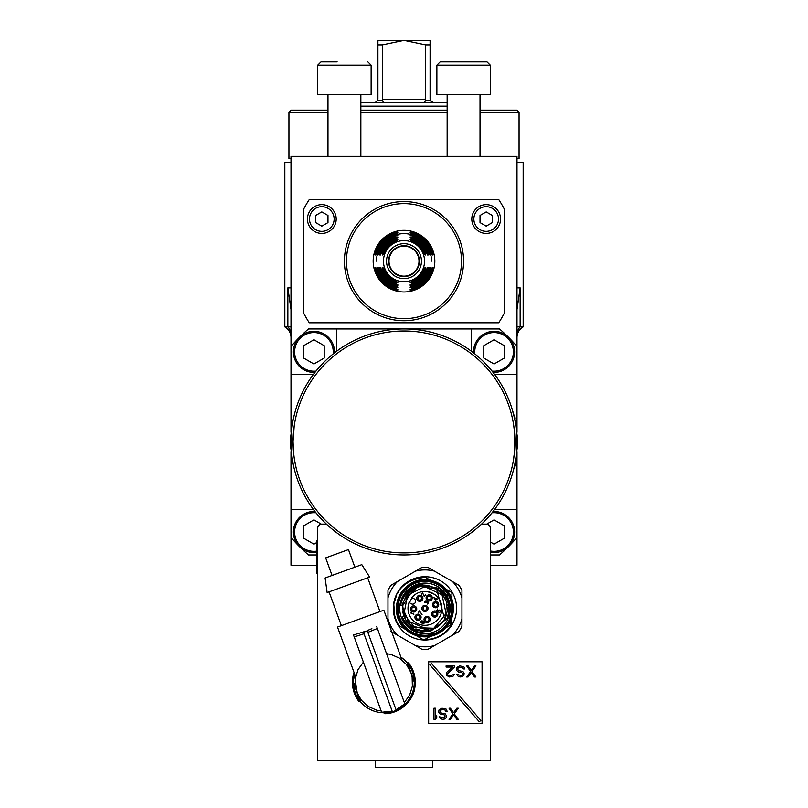 <?xml version="1.0" encoding="UTF-8"?>
<svg xmlns="http://www.w3.org/2000/svg" width="808" height="808" viewBox="0 0 808 808"><rect width="100%" height="100%" fill="white"/><g stroke="black" fill="none" stroke-linecap="round" stroke-linejoin="round"><path stroke-width="1.21" d="M490.294 565.226L516.999 565.226L516.999 509.343L494.708 509.343M516.999 509.343L516.999 451.591M516.999 432.3L516.999 374.559L494.708 374.559M313.292 374.559L291.001 374.559L291.001 156.358L516.999 156.358L516.999 346.481A147.935 147.935 0 0 0 499.465 328.947L471.387 328.947L471.387 351.238M471.387 328.947L336.613 328.947L336.613 351.238M291.001 374.559L291.001 432.3M292.516 460.439L290.708 447.289L290.708 436.613L292.516 423.453M291.001 451.591L291.001 509.343L313.292 509.343M516.999 537.411A147.935 147.935 0 0 1 499.465 554.955L490.294 554.955M516.999 337.522L516.999 335.936M516.999 335.401L516.999 334.825A12.332 11.908 0 0 1 520.14 326.886L516.999 326.886M516.999 346.481L516.999 374.559M316.473 565.226L291.001 565.226L291.001 509.343M316.473 554.955L308.535 554.955A147.935 147.935 0 0 1 291.001 537.411M291.001 326.886L287.86 326.886A12.332 11.908 180 0 1 291.001 334.825L291.001 335.401M291.001 335.936L291.001 337.522M291.001 346.481A147.935 147.935 0 0 1 308.535 328.947L336.613 328.947M473.549 352.884A20.543 20.543 0 0 1 494.072 331.331A20.543 20.543 0 0 1 514.615 351.874A20.543 20.543 0 0 1 493.062 372.397M474.872 353.934A19.311 19.311 0 0 1 492.698 332.613A19.311 19.311 0 0 1 513.373 351.187A19.311 19.311 0 0 1 492.011 371.074M504.344 358.065L504.344 345.683L494.072 339.754L483.8 345.683L483.8 358.065L494.072 363.994L504.344 358.065M314.938 372.397A20.543 20.543 0 0 1 293.385 351.874A20.543 20.543 0 0 1 313.928 331.331A20.543 20.543 0 0 1 334.451 352.884M315.989 371.074A19.311 19.311 0 0 1 294.627 351.187A19.311 19.311 0 0 1 315.302 332.613A19.311 19.311 0 0 1 333.128 353.934M324.2 358.065L324.2 345.683L313.928 339.754L303.656 345.683L303.656 358.065L313.928 363.994L324.2 358.065M291.001 287.85L287.86 287.85L291.001 309.585M516.999 309.585L520.14 287.85L516.999 287.85M287.86 287.85L287.86 326.886L284.83 326.886A12.332 12.332 -90 0 1 291.001 337.572A12.332 12.332 -90 0 0 284.83 326.886L284.83 162.529L291.001 162.529M516.999 162.529L523.17 162.529L523.17 326.886L520.14 326.886L520.14 287.85M287.86 326.886L290.516 326.886M517.484 326.886L520.14 326.886M523.17 326.886A12.332 12.332 90 0 0 516.999 337.572A12.332 12.332 90 0 1 523.17 326.886M516.999 158.621L519.059 158.621L519.059 112.191L480.023 112.191M327.977 112.191L288.941 112.191L288.941 158.621L291.001 158.621M447.147 112.191L360.853 112.191M447.147 110.13L360.853 110.13M327.977 110.13L291.001 110.13L288.941 112.191M519.059 112.191L516.999 110.13L480.023 110.13M317.706 65.135L317.706 94.728L371.125 94.728L371.125 65.135L317.706 65.135L320.998 61.852L330.038 61.852M337.148 61.852L320.998 61.852M436.875 65.135L436.875 94.728L490.294 94.728L490.294 65.135L436.875 65.135L440.158 61.852L487.002 61.852L490.294 65.135M456.318 61.852L449.197 61.852M498.708 322.786A112.999 112.999 0 0 0 504.677 312.464L504.677 209.817A112.999 112.999 0 0 0 498.708 199.505L309.292 199.505A112.999 112.999 0 0 0 303.323 209.817L303.323 312.464A112.999 112.999 0 0 0 309.292 322.786L498.708 322.786M463.58 261.146A59.58 59.58 0 0 1 404.141 320.726A59.58 59.58 0 0 1 344.42 261.428A59.58 59.58 0 0 1 403.859 201.566A59.58 59.58 0 0 1 463.58 261.146A59.58 59.58 0 0 1 404.141 320.726A59.58 59.58 0 0 1 344.42 261.428A59.58 59.58 0 0 1 403.859 201.566A59.58 59.58 0 0 1 463.58 261.146M404 230.331A30.815 30.815 0 0 0 377.306 276.558A30.815 30.815 0 0 0 430.694 276.558A30.815 30.815 0 0 0 404 230.331M404 240.602A20.543 20.543 0 0 1 421.796 271.417A20.543 20.543 0 0 1 386.204 271.417A20.543 20.543 0 0 1 404 240.602M375.316 269.367L375.064 267.307L375.72 267.307L376.518 269.367L375.316 269.367A29.846 29.846 0 0 0 395.779 289.83L395.779 288.628L397.839 289.426L397.839 290.082L395.779 289.83M376.518 269.367A28.684 28.684 0 0 0 395.779 288.628M378.094 254.985L377.427 254.985L377.72 252.924L378.942 252.924L378.094 254.985M395.779 234.865L397.839 234.572L397.839 235.239L395.779 236.077L395.779 234.865A27.533 27.533 0 0 0 377.72 252.924M395.779 236.077A26.371 26.371 0 0 0 378.942 252.924M381.386 269.367L380.154 269.367L379.81 267.307L380.477 267.307L381.386 269.367A24.068 24.068 0 0 0 395.779 283.76L397.839 284.669L397.839 285.335L395.779 284.992L395.779 283.76M380.154 269.367A25.22 25.22 0 0 0 395.779 284.992M383.861 269.367L382.618 269.367L382.204 267.307L382.871 267.307L383.861 269.367A21.755 21.755 0 0 0 395.779 281.285L397.839 282.275L397.839 282.941L395.779 282.527L395.779 281.285M382.618 269.367A22.907 22.907 0 0 0 395.779 282.527M382.871 254.985L382.204 254.985L382.618 252.924L383.861 252.924L382.871 254.985M395.779 239.764L397.839 239.35L397.839 240.016L395.779 241.006L395.779 239.764A22.907 22.907 0 0 0 382.618 252.924M395.779 241.006A21.755 21.755 0 0 0 383.861 252.924M395.779 238.532L395.779 237.299L397.839 236.956L397.839 237.613L395.779 238.532A24.068 24.068 0 0 0 381.386 252.924L380.477 254.985L379.81 254.985L380.154 252.924L381.386 252.924M395.779 237.299A25.22 25.22 0 0 0 380.154 252.924M375.72 254.985L375.064 254.985L375.316 252.924L376.518 252.924L375.72 254.985M395.779 232.452L397.839 232.209L397.839 232.866L395.779 233.663L395.779 232.452A29.846 29.846 0 0 0 375.316 252.924M395.779 233.663A28.684 28.684 0 0 0 376.518 252.924M377.72 269.367L377.427 267.307L378.094 267.307L378.942 269.367L377.72 269.367A27.533 27.533 0 0 0 395.779 287.426L395.779 286.204L397.839 287.052L397.839 287.719L395.779 287.426M378.942 269.367A26.371 26.371 0 0 0 395.779 286.204M432.28 267.307L432.936 267.307L432.684 269.367L431.482 269.367L432.28 267.307M412.221 289.83L410.161 290.082L410.161 289.426L412.221 288.628L412.221 289.83A29.846 29.846 0 0 0 432.684 269.367M412.221 288.628A28.684 28.684 0 0 0 431.482 269.367M424.139 252.924L425.382 252.924L425.796 254.985L425.129 254.985L424.139 252.924A21.755 21.755 0 0 0 412.221 241.006L410.161 240.016L410.161 239.35L412.221 239.764L412.221 241.006M425.382 252.924A22.907 22.907 0 0 0 412.221 239.764M432.684 252.924L432.936 254.985L432.28 254.985L431.482 252.924L432.684 252.924A29.846 29.846 0 0 0 412.221 232.452L412.221 233.663L410.161 232.866L410.161 232.209L412.221 232.452M431.482 252.924A28.684 28.684 0 0 0 412.221 233.663M430.28 252.924L430.573 254.985L429.906 254.985L429.058 252.924L430.28 252.924A27.533 27.533 0 0 0 412.221 234.865L412.221 236.077L410.161 235.239L410.161 234.572L412.221 234.865M429.058 252.924A26.371 26.371 0 0 0 412.221 236.077M427.846 252.924L428.19 254.985L427.523 254.985L426.614 252.924L427.846 252.924A25.22 25.22 0 0 0 412.221 237.299L412.221 238.532L410.161 237.613L410.161 236.956L412.221 237.299M426.614 252.924A24.068 24.068 0 0 0 412.221 238.532M412.221 286.204L412.221 287.426L410.161 287.719L410.161 287.052L412.221 286.204A26.371 26.371 0 0 0 429.058 269.367L429.906 267.307L430.573 267.307L430.28 269.367L429.058 269.367M412.221 287.426A27.533 27.533 0 0 0 430.28 269.367M412.221 284.992L410.161 285.335L410.161 284.669L412.221 283.76L412.221 284.992A25.22 25.22 0 0 0 427.846 269.367L426.614 269.367L427.523 267.307L428.19 267.307L427.846 269.367M412.221 283.76A24.068 24.068 0 0 0 426.614 269.367M412.221 281.285L412.221 282.527L410.161 282.941L410.161 282.275L412.221 281.285A21.755 21.755 0 0 0 424.139 269.367L425.129 267.307L425.796 267.307L425.382 269.367L424.139 269.367M412.221 282.527A22.907 22.907 0 0 0 425.382 269.367M404 276.558A15.413 15.413 0 0 1 390.597 253.54A15.413 15.413 0 0 1 417.231 253.237A15.413 15.413 0 0 1 404 276.558M410.161 282.275L410.161 282.941M410.161 284.669L410.161 285.335L410.161 284.669M410.161 239.35L410.161 240.016M410.161 232.209L410.161 232.866M410.161 234.572L410.161 235.239L410.161 234.572M410.161 236.956L410.161 237.613M425.129 254.985L425.796 254.985L425.129 254.985M427.523 254.985L428.19 254.985L427.523 254.985M429.906 254.985L430.573 254.985L429.906 254.985M382.871 267.307L382.204 267.307L382.871 267.307M380.477 267.307L379.81 267.307L380.477 267.307M397.839 282.941L397.839 282.275L397.839 282.941M397.839 285.335L397.839 284.669M397.839 290.082L397.839 289.426M378.094 267.307L377.427 267.307L378.094 267.307M321.816 204.646A14.382 14.382 0 0 1 336.199 219.029A14.382 14.382 0 0 1 321.816 233.411A14.382 14.382 0 0 1 307.434 219.352A14.382 14.382 0 0 1 321.816 204.646A14.382 14.382 0 0 1 336.199 219.029A14.382 14.382 0 0 1 321.816 233.411A14.382 14.382 0 0 1 307.434 219.352A14.382 14.382 0 0 1 321.816 204.646M327.977 222.584L327.977 215.463L321.816 211.908L315.655 215.463L315.655 222.584L321.816 226.139L327.977 222.584M486.184 204.646A14.382 14.382 0 0 1 500.566 219.029A14.382 14.382 0 0 1 486.184 233.411A14.382 14.382 0 0 1 471.801 219.352A14.382 14.382 0 0 1 486.184 204.646A14.382 14.382 0 0 1 500.566 219.029A14.382 14.382 0 0 1 486.184 233.411A14.382 14.382 0 0 1 471.801 219.352A14.382 14.382 0 0 1 486.184 204.646M492.345 222.584L492.345 215.463L486.184 211.908L480.023 215.463L480.023 222.584L486.184 226.139L492.345 222.584M316.473 552.409A20.543 20.543 0 0 1 293.385 532.018A20.543 20.543 0 0 1 314.938 511.504M316.473 551.167A19.311 19.311 0 0 1 294.637 530.987A19.311 19.311 0 0 1 315.989 512.817M321.311 524.16L313.928 519.898L303.656 525.836L303.656 538.209L313.928 544.148L316.887 542.441M493.062 511.504A20.543 20.543 0 0 1 514.615 532.018A20.543 20.543 0 0 1 490.294 552.217M492.011 512.817A19.311 19.311 0 0 1 513.363 530.987A19.311 19.311 0 0 1 490.294 550.965M490.294 541.966L494.072 544.148L504.344 538.209L504.344 525.836L494.072 519.898L486.689 524.16M404 276.144A14.998 14.998 0 0 0 416.989 253.641A14.998 14.998 0 0 0 391.011 253.641A14.998 14.998 0 0 0 404 276.144M291.234 434.694L291.284 433.906M446.269 589.355A28.563 28.563 0 0 0 430.765 580.407M433.866 635.421L415.736 635.31L423.059 639.542L405.879 629.614A28.563 28.563 0 0 0 416.1 635.522M419.918 586.547L423.877 586.002M425.766 585.992L426.654 586.042M428.26 586.224L430.331 586.628M430.351 586.638L432.573 587.315M437.704 589.961L443.552 595.89M442.521 594.476L446.066 600.9M446.561 602.475L447.198 611M447.188 611.04L446.289 615.201M446.279 615.231L445.915 616.262M445.885 616.342L444.642 619.049C440.168 626.624 433.532 630.533 424.735 630.765L422.261 631.432L424.735 630.765C433.532 630.533 440.168 626.624 444.642 619.049L447.531 618.271L448.44 615.878L449.581 609.606L449.309 604.495L447.986 599.556L445.673 594.991L439.562 588.507A24.654 24.654 0 0 1 447.531 618.271L448.016 617.09M443.188 621.382L442.552 622.221M442.451 622.352L441.37 623.614M441.34 623.635L439.108 625.725M435.118 628.331L432.815 629.341M428.967 630.402L426.816 630.684M426.473 630.715L422.503 630.634M422.453 630.624L420.17 630.25M416.474 629.099L415.898 628.846M413.817 627.796L411.302 626.119M411.11 625.968L410.1 625.129M410.05 625.089L407.586 622.503M407.555 622.463L407.161 621.958M405.969 620.241L404.687 617.898M403.222 613.757L402.828 611.838M408.111 590.375L410.373 588.487L408.151 590.335L419.726 584.275L439.562 588.507L443.239 591.82L439.562 588.507L440.572 589.295L439.562 588.507L436.663 589.274L442.329 594.244M445.036 598.445L445.632 599.758M445.703 599.92L446.541 602.394M447.026 604.546L447.157 605.424M447.329 607.293L447.228 610.737M446.905 612.828L444.642 619.049L436.663 589.274C428.998 584.952 421.301 584.891 413.565 589.082L407.848 590.618L406.081 592.506L402.192 598.91L400.485 605.364L402.616 597.94L407.848 590.618L404.525 594.577L407.848 590.618L404.525 594.577L402.202 598.89M442.178 622.695L438.996 625.816M433.563 629.048L432.533 629.442M429.604 630.28L421.796 630.543M421.655 630.523L416.726 629.2M412.434 626.937L410.838 625.756M408.565 623.625L406.454 620.988M405.333 619.16L404.05 616.393L402.727 605.636L413.565 589.082L412.747 589.305M403.182 613.625L403.01 612.838M405.101 598.021L407.101 594.85M408.474 593.213L410.141 591.577M410.212 591.517L413.231 589.295M413.272 589.264L407.848 590.618L411.686 587.598M442.976 621.665L437.694 626.796M437.613 626.846L429.715 630.25M429.664 630.26L410.737 625.665L402.566 607.97M447.147 106.151L360.853 106.151M360.853 102.444L447.147 102.444M375.427 102.343L377.669 100.394L382.649 100.394L383.275 102.444L382.356 99.162L382.356 44.905L377.912 44.905L377.912 40.4L404 40.4L382.356 44.905M376.74 101.667L377.912 99.162L377.912 44.905M430.866 101.283L430.088 99.162L430.088 44.905L425.644 44.905L425.644 99.162L382.366 99.364M431.714 102L433.381 102.444L430.331 100.394L425.351 100.394L424.725 102.444L425.644 99.162M425.644 44.905L404 40.4L430.088 40.4L430.088 44.905M483.901 521.857C493.092 511.919 493.092 511.919 483.901 521.857C473.973 531.038 473.973 531.038 483.901 521.857M412.625 329.28L413.696 329.361M480.841 720.433L431.442 663.439L429.886 664.782L479.285 721.776L480.841 720.433M446.097 665.893L454.419 665.893L454.419 667.075L447.481 673.923L447.945 675.104L449.793 675.811L454.187 674.397L453.025 676.286L449.561 676.993L446.329 675.337L446.784 672.276L452.561 667.075L446.097 667.075L446.097 665.893M456.954 674.397L457.884 676.043L459.964 676.993L462.045 676.761L463.893 675.337L464.125 673.448L462.964 671.559L458.803 670.62L457.651 669.438L458.116 668.024L459.732 667.317L462.509 667.549L463.428 668.963L464.812 668.963L463.893 666.842L459.732 665.893L456.722 667.549L456.722 670.62L458.57 672.034L461.812 672.509L462.731 673.69L462.509 674.872L461.115 675.579L456.954 674.397M466.66 665.893L470.589 671.559L466.66 676.993L468.054 676.993L471.286 672.509L474.528 676.993L475.912 676.993L471.983 671.559L475.912 665.893L474.528 665.893L471.286 670.388L468.054 665.893L466.66 665.893M435.361 719.322L433.967 719.322L433.967 708.222L435.361 708.222L435.361 717.433L436.744 715.777L436.744 717.666L435.361 719.322M439.289 716.716L440.209 718.373L442.289 719.322L444.37 719.08L446.218 717.666L446.45 715.777L445.299 713.888L441.138 712.939L439.976 711.767L440.441 710.343L442.057 709.636L444.834 709.879L445.764 711.293L447.147 711.293L446.218 709.172L442.057 708.222L439.057 709.879L438.593 712L439.976 713.888L444.137 714.827L445.067 716.009L444.834 717.191L443.451 717.898L439.289 716.716M448.995 708.222L452.924 713.888L448.995 719.322L450.379 719.322L453.621 714.827L456.853 719.322L458.237 719.322L454.308 713.888L458.237 708.222L456.853 708.222L453.621 712.707L450.379 708.222L448.995 708.222M428.654 661.792L482.073 661.792L482.073 723.423L428.654 723.423L428.654 661.792M397.364 581.598L390.951 585.295A41.087 41.087 0 0 0 387.971 590.456L387.971 597.859A38.451 38.451 0 0 1 397.364 581.598L421.978 567.388A41.087 41.087 0 0 1 427.937 567.388L452.551 581.598A38.451 38.451 0 0 1 461.944 597.859L461.944 590.456A41.087 41.087 0 0 0 458.964 585.295L452.551 581.598M461.944 597.859L461.944 626.281A41.087 41.087 0 0 1 458.964 631.442L434.34 645.653A38.451 38.451 0 0 1 415.575 645.653L421.978 649.349A41.087 41.087 0 0 0 427.937 649.349L434.34 645.653M415.575 645.653L397.364 635.139A38.451 38.451 0 0 1 387.971 618.888L387.971 621.534M390.951 631.442L397.364 635.139M387.971 597.859L387.971 618.888M415.575 571.084A38.451 38.451 0 0 1 434.34 571.084M461.944 618.888A38.451 38.451 0 0 1 452.551 635.139M456.601 608.374A31.643 31.643 0 0 0 424.957 576.73A31.643 31.643 0 0 0 393.314 608.374A31.643 31.643 0 0 0 424.957 640.007A31.643 31.643 0 0 0 456.601 608.374M393.88 605.303L394.789 616.443M410.706 628.493L419.009 632.3A24.654 24.654 0 0 1 401.94 617.201L402.445 618.423L401.94 617.201A24.654 24.654 0 0 0 419.009 632.3L431.007 630.947L447.531 618.271L449.581 609.596L448.41 600.758L449.581 609.596L447.531 618.271L449.571 609.757L448.773 601.99L449.581 609.596L447.996 617.14M414.07 630.492L413.171 630.028M408.626 626.836L407.737 626.018L408.626 626.836M407.394 625.675L406.101 624.251M405.081 622.958L404.333 621.877L405.081 622.958M401.94 617.201L402.445 618.423L401.94 617.201L402.445 618.423L401.94 617.201L404.05 616.393M422.917 631.25C413.403 630.482 406.545 625.745 402.334 617.049M422.059 614.454L419.392 610.848L418.16 612.989L419.564 611.424L422.059 614.454M423.17 621.615L422.251 622.514L423.352 623.392L424.059 622.524L423.17 621.615M423.897 621.564L422.352 621.463L421.928 622.877L420.958 621.766L422.089 620.685L420.544 621.605L421.109 622.726L423.15 623.746L424.372 623.029L423.897 621.564M436.492 611L438.461 612.131L438.875 610.707L439.895 610.515L440.451 611.303L439.512 612.585L440.865 611.464L439.542 610.07L438.491 610.495L438.249 611.616L437.037 610.919L437.653 608.98L436.492 611M435.966 598.88L435.381 599.889L434.522 598.041L435.966 598.88M436.169 598.516L433.916 597.698L435.593 600.566L436.421 599.142L437.684 599.395L436.623 598.779L436.966 598.193L436.169 598.516M428.503 602.95L428.089 601.92L425.826 600.778L424.554 601.94L424.998 602.909L425.695 601.172L426.574 602.627L427.917 602.223L427.119 604.131L428.503 602.95M422.806 593.415L424.351 596.678L425.584 594.547L424.25 595.991L422.523 592.86L421.372 593.617L421.655 595.052L421.857 593.658L422.806 593.415M410.716 612.989L413.898 614.292L410.333 612.242L410.716 612.989M426.745 607.889A1.848 1.848 0 0 0 424.483 606.586A1.848 1.848 0 0 0 423.17 608.848A1.848 1.848 0 0 0 425.432 610.151A1.848 1.848 0 0 0 426.745 607.889M421.978 609.171A3.08 3.08 0 0 0 425.755 611.343A3.08 3.08 0 0 0 427.937 607.576A3.08 3.08 0 0 0 424.16 605.394A3.08 3.08 0 0 0 421.978 609.171M418.988 596.658A1.848 1.848 0 0 0 418.18 599.142A1.848 1.848 0 0 0 421.614 597.819A1.848 1.848 0 0 0 418.988 596.658M416.847 599.102A3.08 3.08 0 0 0 420.625 601.273A3.08 3.08 0 0 0 422.806 597.506A3.08 3.08 0 0 0 419.029 595.324A3.08 3.08 0 0 0 416.847 599.102M428.493 599.607A1.848 1.848 0 0 1 427.472 597.203A1.848 1.848 0 0 1 430.977 597.415A1.848 1.848 0 0 0 427.472 597.203A1.848 1.848 0 0 0 430.411 599.273A1.848 1.848 0 0 0 430.977 597.415M426.21 598.688A3.08 3.08 0 0 0 429.987 600.869A3.08 3.08 0 0 0 432.169 597.092A3.08 3.08 0 0 0 428.392 594.92A3.08 3.08 0 0 0 426.21 598.688M437.391 604.091A1.848 1.848 0 0 1 437.431 604.212A1.848 1.848 0 0 0 435.037 602.94A1.848 1.848 0 0 0 433.896 605.293A1.848 1.848 0 0 0 436.179 606.455A1.848 1.848 0 0 0 437.431 604.212M432.664 605.485A3.08 3.08 0 0 0 436.441 607.666A3.08 3.08 0 0 0 438.623 603.889A3.08 3.08 0 0 0 434.845 601.718A3.08 3.08 0 0 0 432.664 605.485M436.532 613.545A1.848 1.848 0 0 1 436.34 614.949A1.848 1.848 0 0 0 434.987 612.191A1.848 1.848 0 0 0 433.815 615.625A1.848 1.848 0 0 0 436.34 614.949M431.765 614.817A3.08 3.08 0 0 0 435.542 616.999A3.08 3.08 0 0 0 437.724 613.221A3.08 3.08 0 0 0 433.946 611.04A3.08 3.08 0 0 0 431.765 614.817M428.897 618.989A1.848 1.848 0 0 0 426.755 617.645A1.848 1.848 0 0 0 425.301 619.817A1.848 1.848 0 0 0 427.462 621.281A1.848 1.848 0 0 0 428.897 618.989M424.139 620.261A3.08 3.08 0 0 0 427.907 622.443A3.08 3.08 0 0 0 430.088 618.665A3.08 3.08 0 0 0 426.311 616.484A3.08 3.08 0 0 0 424.139 620.261M419.786 616.797A1.848 1.848 0 0 0 416.544 616.14A1.848 1.848 0 0 0 419.019 618.817A1.848 1.848 0 0 0 419.786 616.797M415.019 618.07A3.08 3.08 0 0 0 418.796 620.251A3.08 3.08 0 0 0 420.978 616.474A3.08 3.08 0 0 0 417.201 614.302A3.08 3.08 0 0 0 415.019 618.07M411.827 609.06A1.848 1.848 0 0 1 415.453 608.485A1.848 1.848 0 0 0 411.827 609.06A1.848 1.848 0 0 0 413.767 610.808A1.848 1.848 0 0 0 415.453 608.485M410.696 609.757A3.08 3.08 0 0 0 414.474 611.939A3.08 3.08 0 0 0 416.645 608.161A3.08 3.08 0 0 0 412.878 605.98A3.08 3.08 0 0 0 410.696 609.757M434.351 594.254A16.948 16.948 0 0 1 439.754 616.635A16.948 16.948 0 0 1 417.877 623.766A16.948 16.948 0 0 1 409.05 602.505L411.242 603.768A2.879 2.879 0 0 0 415.171 602.717A2.879 2.879 0 0 0 414.12 598.789L411.929 597.526A16.948 16.948 0 0 1 434.351 594.254L427.422 591.597M409.505 602.768A16.433 16.433 0 0 1 412.383 597.789L411.929 597.526M444.592 619.14L443.41 621.059M442.188 622.675L439.259 625.604M439.229 625.624L435.623 628.058M435.552 628.099L429.765 630.24L405.889 620.12M405.879 620.09L402.768 611.373M404.293 599.738L417.433 587.275M418.696 584.517L419.554 584.315M417.17 584.972L413.868 586.345L417.16 584.982M401.324 601.354L407.848 590.618L411.696 587.588L407.848 590.618A24.654 24.654 0 0 0 400.485 605.364L401.647 600.344L404.273 594.951L401.647 600.344L400.485 605.364L402.727 605.636M448.44 615.878L448.804 614.646M449.127 613.252L449.268 612.454L449.127 613.252M449.612 608.01L449.581 607.192L449.612 608.01M449.45 605.576L449.309 604.495L449.45 605.576M447.986 599.556L447.571 598.546L447.986 599.556M447.41 598.173L446.491 596.365L447.41 598.173M443.451 592.062L445.673 595.001M448.753 614.827L448.521 615.605M437.199 589.133C447.501 594.961 450.854 604.707 447.238 618.352M401.768 605.525L408.828 590.355M417.887 584.75L416.847 585.083L417.887 584.75M411.05 588.012L409.282 589.335L411.05 588.012M443.259 591.85L446.339 596.092L448.773 601.99L446.339 596.092L443.239 591.82M411.777 629.21L410.646 628.442M409.545 627.614L408.808 626.998L409.545 627.614M405.788 623.877L404.364 621.928L405.788 623.877M404.909 622.715L404.364 621.928L404.909 622.726M444.966 593.971L445.43 594.638L444.966 593.971M448.43 600.819L449.581 609.606L447.531 618.271M405.091 593.769L419.695 584.285L408.121 590.365M420.322 586.457L436.158 588.971A22.392 22.392 0 0 0 413.565 589.082M400.677 604.091L400.93 602.818M408.444 626.685L407.747 626.018M444.178 592.92L443.35 591.941M411.696 587.588L408.454 590.456C417.706 583.891 426.947 583.396 436.158 588.971L439.562 588.507L441.542 590.123L445.673 594.991L447.925 599.405M419.635 584.295L411.171 587.931M411.019 588.032L405.828 592.809M402 599.364L401.728 600.091M401.566 600.586L400.485 605.364L402.566 605.616L403.707 616.524M404.535 622.18L404.939 622.766M405.242 623.17L405.727 623.796M406.06 624.2L406.576 624.806M406.929 625.19L407.474 625.756M407.858 626.129L408.434 626.665M408.828 627.018L409.434 627.523M409.848 627.846L410.474 628.321M410.908 628.624L411.565 629.068M412.009 629.351L412.686 629.755M413.141 630.008L413.837 630.381M414.312 630.614L415.029 630.937M415.504 631.139L416.201 631.422M418.413 583.962A25.27 25.27 0 0 0 400.546 614.908A25.27 25.27 0 0 0 431.502 632.775A25.27 25.27 0 0 0 449.369 601.829A25.27 25.27 0 0 0 418.413 583.962M429.068 635.805A0.818 0.818 0 0 0 429.27 635.745L429.068 635.805A27.735 27.735 0 0 1 416.433 634.765L406.363 628.947A27.735 27.735 0 0 1 433.482 581.972L443.552 587.79A27.735 27.735 0 0 1 429.068 635.805A27.735 27.735 0 0 0 435.108 634.179L435.108 634.179A0.818 0.818 0 0 1 434.694 634.23L432.654 633.927A2.05 2.05 0 0 0 431.068 634.351A2.05 2.05 0 0 1 432.654 633.927L432.775 633.108A2.879 2.879 0 0 0 430.553 633.704L428.947 634.987A26.916 26.916 0 0 1 399.243 600.425A26.916 26.916 0 0 1 443.259 588.638A26.916 26.916 0 0 1 434.815 633.411L432.775 633.108M424.574 639.593L451.672 624.534L451.924 592.628L443.552 587.79A27.735 27.735 0 0 1 435.108 634.179L434.815 633.411L434.694 634.23M428.947 634.987L429.27 635.745L431.068 634.351L430.553 633.704M408.383 630.119L409.575 630.806M410.939 631.593L411.848 632.119M413.221 632.906L414.403 633.593M452.369 600.667L450.874 596.567M425.2 636.845L421.029 636.573M415.756 635.32L415.736 635.31A28.472 28.472 0 0 0 448.369 624.584L449.955 622.231L450.48 626.362C443.582 635.502 434.441 639.896 423.059 639.542L423.463 639.562M449.955 622.231A4.111 4.111 0 0 1 450.278 621.403A28.472 28.472 0 0 0 446.036 589.224L446.834 589.688L446.036 589.224L446.834 589.688L449.844 622.796M415.736 635.31L406.232 629.826C383.79 612.413 403.636 572.923 430.997 580.538L425.109 577.144C390.951 581.619 389.052 609.828 398.91 625.594L406.232 629.826A28.472 28.472 0 0 1 430.997 580.538L433.482 581.972M425.109 577.144L412.797 579.609M408.222 582.002L404.374 584.881M398.566 591.668L397.506 593.486M396.496 595.506L394.274 602.576M398.92 625.604L405.05 629.139M406.232 629.826L405.535 629.2M405.232 587.83L406.858 586.386M414.14 582.033L415.807 581.406M444.713 587.749L432.936 580.952M453.419 609.141L453.429 608.333M406.565 664.671L407.868 664.196L413.918 680.801L412.605 681.275M407.808 666.398L408.575 666.125M363.337 631.927L367.327 630.876A30.29 5.616 160 0 1 363.459 632.28L363.337 631.927M371.892 628.675L367.771 630.371M376.669 626.523L377.376 628.472L376.669 626.523M367.862 632.351L377.376 628.472L404.798 703.819L396.031 709.757M361.166 700.001L359.853 700.475L353.813 683.871L355.116 683.396M359.924 698.274L359.156 698.546M392.173 711.161L381.639 712.252L353.5 634.957L363.358 631.987L353.5 634.957L354.217 636.906L363.994 633.765M363.388 662.126L358.045 669.65L355.358 678.488L355.611 687.709L356.833 692.173L361.338 700.223L368.165 706.434L376.609 710.171L381.174 710.969M401.97 659.985L401.182 659.368L401.97 659.985L383.84 610.192L337.512 627.058L355.631 676.841L355.833 675.882M354.853 567.176L348.45 549.581L337.057 553.722L325.664 557.874L332.068 575.468M361.822 564.64L325.099 578.003L327.139 592.567L369.62 577.104L361.822 564.64M367.327 630.876L396.314 710.525L392.456 711.929L363.459 632.28M404.333 702.536L409.686 695.011L412.373 686.184L412.12 676.963L410.898 672.498L406.384 664.439L399.566 658.227L391.123 654.5L386.557 653.692M396.173 710.141A30.411 30.411 0 0 0 400.95 657.177M354.611 674.044A30.411 30.411 0 0 0 392.314 711.545M406.545 662.075L408.313 662.903C419.504 677.75 420.069 706.02 386.436 713.454L398.485 709.929M402.828 707.141L406.414 703.94L411.747 696.405M411.605 696.678L412.514 694.769M413.332 692.668L414.938 685.437M415.09 682.679L413.211 671.66M409.373 664.317L413.736 673.226M413.837 673.559L415.039 680.477M415.07 683.588L412.423 694.971M403.98 706.222L401.334 708.222M384.871 712.727L386.436 713.454M358.368 700.374L354.136 672.751L358.368 700.374L354.136 672.751L358.368 700.374L359.944 701.102M358.732 701.223A31.431 31.431 0 0 1 354.025 672.438A31.431 31.431 0 0 0 358.732 701.223L360.853 702.202M385.547 713.727L383.436 712.737L385.547 713.727A31.431 31.431 0 0 0 408.989 663.449L408.596 663.257M375.235 760.409L375.235 767.6L432.765 767.6L432.765 760.409M316.887 545.703L316.887 568.307M317.706 540.572L316.887 540.572L316.887 573.438L317.706 573.438M480.396 525.21A4.111 4.111 0 0 1 483.174 524.129L486.184 524.129A4.111 4.111 0 0 1 490.294 528.24L490.294 760.409L317.706 760.409L317.706 528.24A4.111 4.111 0 0 1 321.816 524.129L324.826 524.129A4.111 4.111 0 0 1 327.604 525.21M290.587 442.643L290.587 443.036A113.413 113.413 0 0 1 290.587 442.178L290.587 441.562A113.413 113.413 0 0 1 290.587 440.885L290.607 439.633M290.587 441.946L290.597 440.239M290.587 441.421L290.587 440.885M290.718 447.44L290.749 448.087M290.607 439.552L290.708 436.663M290.708 447.228L290.607 444.349M290.607 444.269L290.587 443.016M290.708 436.613L290.708 447.289M517.413 441.249L517.413 440.855A113.413 113.413 0 0 1 517.413 441.713L517.413 442.34A113.413 113.413 0 0 1 517.413 443.016L517.393 444.269M517.413 441.946L517.403 443.663M517.413 442.471L517.413 443.016M517.282 436.461L517.251 435.805M517.393 444.349L517.292 447.228M517.292 436.663L517.393 439.552M517.393 439.633L517.413 440.885M515.494 423.574L517.292 436.613L517.292 447.289L514.878 465.782L513.504 469.852M517.292 436.613L517.292 447.289M514.494 465.62L514.039 467.64M514.878 465.782L515.484 460.439M514.221 454.641L514.322 453.743M513.312 422.958L513.575 424.533M513.141 422.008L514.151 428.634M513.646 425.028L514.474 431.694M514.878 418.12L512.03 408.808L514.221 417.049M515.726 425.018L516.534 431.694M516.302 454.52L516.867 447.41M516.191 455.429L516.12 456.066M516.524 452.379L516.595 451.541M514.11 455.54L514.898 445.117M513.484 459.883L514.07 455.894M513.787 468.731L513.373 470.347M513.534 469.721L513.938 468.074M516.989 443.754L516.948 438.401M516.928 437.734L516.837 435.805M513.332 460.792L514.474 452.238M514.625 433.522L514.726 448.995M294.233 425.776L293.789 429.21M293.617 430.795L293.435 432.795M293.051 441.35L293.445 451.218M293.536 452.268L294.132 457.368M293.556 452.52L293.506 451.985M294.193 426.069L293.051 441.299M293.556 452.47L293.496 451.844M291.001 442.834L291.042 445.228M291.708 454.631L291.829 455.631M296.142 467.953L294.748 461.297M295.455 464.893L294.253 458.237M291.011 443.966L291.031 444.794M294.566 470.135L295.324 472.933M294.031 467.953L293.839 467.115M293.344 464.853L292.183 458.237M291.9 427.705L291.264 434.26M291.254 434.31L291.001 441.047M379.346 760.409L428.654 760.409M291.001 441.946A112.999 112.999 0 0 1 460.055 343.824A112.999 112.999 0 0 1 461.388 539.29A112.999 112.999 0 0 1 291.001 441.946A112.999 112.999 0 0 1 460.055 343.824A112.999 112.999 0 0 1 461.388 539.29A112.999 112.999 0 0 1 291.001 441.946M395.375 329.28L394.839 329.321M394.607 329.341L393.829 329.401M376.467 261.146A27.533 27.533 0 0 1 377.164 254.985A27.533 27.533 0 0 0 376.467 261.146M397.839 234.31A27.533 27.533 0 0 1 410.161 234.31M430.836 254.985A27.533 27.533 0 0 1 431.533 261.146A27.533 27.533 0 0 0 430.836 254.985M346.47 261.146A57.53 57.53 0 0 1 432.684 211.282A57.53 57.53 0 0 1 432.926 310.878A57.53 57.53 0 0 1 346.47 261.146M404 278.609A17.463 17.463 0 0 1 388.81 252.53A17.463 17.463 0 0 1 418.988 252.187A17.463 17.463 0 0 1 404 278.609M321.251 206.707A12.332 12.332 0 0 1 332.583 225.028A12.332 12.332 0 0 1 311.332 225.513A12.332 12.332 0 0 1 321.251 206.707M485.618 206.707A12.332 12.332 0 0 1 496.95 225.028A12.332 12.332 0 0 1 475.7 225.513A12.332 12.332 0 0 1 485.618 206.707M412.454 679.144L413.211 678.871M355.278 685.527L354.52 685.8M316.887 565.226L317.706 565.226M317.706 548.784L316.887 548.784M514.938 440.431A110.948 110.948 0 0 1 405.515 552.884A110.948 110.948 0 0 1 293.062 443.461A110.948 110.948 0 0 1 402.485 331.007A110.948 110.948 0 0 1 514.938 440.431M360.853 156.358L360.853 94.728M327.977 156.358L327.977 94.728M371.125 65.135L367.842 61.852M480.023 156.358L480.023 94.728M447.147 156.358L447.147 94.728M413.454 273.316L413.454 272.791M394.546 273.316L394.546 272.791M403.919 614.009L407.606 595.203L424.725 586.588L442.026 594.84L446.107 613.565L433.815 628.26L414.666 627.563L403.919 614.009M398.192 598.647L398.819 597.062M379.982 611.595L367.68 577.811M341.37 625.645L329.068 591.86"/></g></svg>
